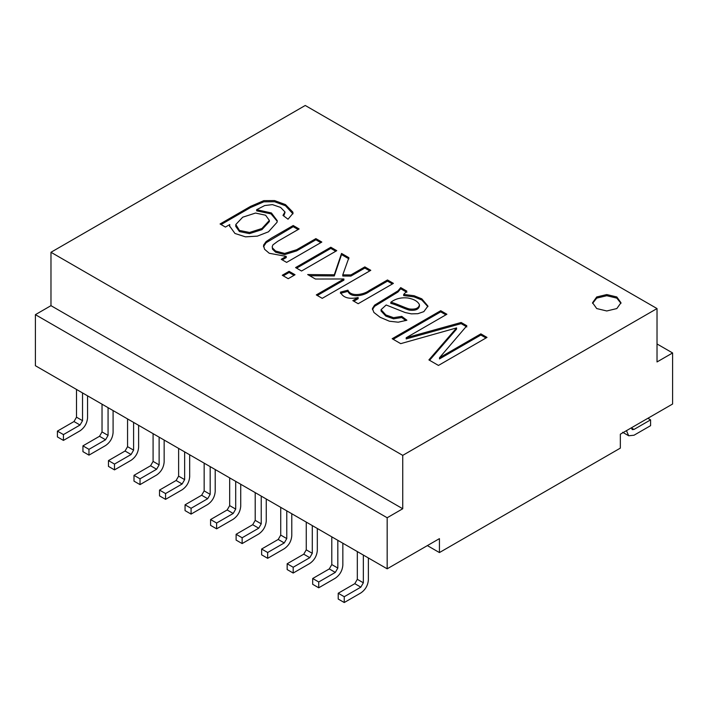 <?xml version="1.0" encoding="UTF-8"?>
<svg xmlns="http://www.w3.org/2000/svg" width="708" height="708" viewBox="0 0 708 708"><rect width="100%" height="100%" fill="white"/><g stroke="black" fill="none" stroke-linecap="round" stroke-linejoin="round"><path stroke-width="1.06" d="M282.988 215.409L284.952 211.922L280.563 207.409L272.447 204.621L264.721 205.541L256.65 209.683L271.421 212.958L277.253 220.71L277.067 222.259L268.474 231.808L257.358 236.136L245.464 236.844L234.959 233.472L229.613 226.038L229.755 224.569L225.427 227.073L220.064 223.976L250.508 206.4L263.819 200.647L274.554 200.576L285.474 204.603L292.838 212.108L293.006 213.285L288.023 219.214L282.988 215.409M283.722 215.967L285.023 212.453M277.226 221.294L271.022 213.878L256.65 210.842L256.65 209.683M221.073 224.551L250.508 207.559L263.819 201.815L274.554 201.736L285.474 205.762L292.962 213.86M261.916 228.507L269.359 220.427L265.597 215.223L255.517 213.055L242.72 217.197L235.799 224.516L239.454 230.427L249.508 232.463L261.916 228.507L261.916 229.666L269.359 221.586L269.359 220.427M235.755 225.215L235.755 226.374L239.454 231.587L249.508 233.622L261.916 229.666M229.64 226.613L229.755 224.569M427.366 545.602L439.429 552.567L439.429 538.638L387.17 568.816L35.4 365.717L35.4 314.662L50.976 305.661L402.746 508.751L387.17 517.752L35.4 314.662M657.024 343.964L672.6 352.956L672.6 404.02L620.341 434.19L620.341 448.12L439.429 552.567M305.254 105.474L657.024 308.564L402.746 455.368L50.976 252.278L305.254 105.474M299.139 228.958L277.686 241.339L272.899 244.888L272.217 246.694L272.509 247.986L275.616 251.048L284.66 253.437L296.625 249.738L315.883 238.623L321.83 242.056L286.607 262.394L281.235 259.296L286.244 256.402L269.252 253.269L264.535 249.234L263.526 245.189L266.111 241.57L271.545 238.021L293.201 225.525L299.139 228.958M282.271 275.262L289.094 271.323L295.041 274.757L288.218 278.695L282.271 275.262M347.938 290.191C350.61 296.962 363.549 294.82 369.072 290.599L387.497 279.961L393.409 283.377L358.186 303.714L352.823 300.617L358.151 297.537C348.805 299.449 342.893 297.652 340.415 292.147L347.938 290.191L347.938 291.351C350.61 298.121 363.549 295.979 369.072 291.758L387.497 281.129L392.409 283.961M439.491 357.752L480.856 333.866L486.998 337.415L438.456 365.434L428.898 359.912L456.589 327.919L400.71 343.646L392.179 338.716L440.721 310.697L446.898 314.255L406.206 337.751L461.147 322.485L466.837 325.769L439.491 357.752L439.491 358.912L480.856 335.026L485.998 337.99M596.72 296.962L606.774 294.555L616.818 296.962L620.987 302.759L616.818 308.564L606.774 310.971L596.72 308.564L592.552 302.759L596.72 296.962M400.71 287.598L406.852 291.138L403.684 294.422L414.056 295.714L421.818 298.847L427.942 306.086L423.818 311.644L417.906 313.679L411.375 313.865L405.109 312.52L386.17 304.989L381.063 309.688L385.851 314.945L393.542 317.671L401.746 316.37L406.888 320.228L398.223 322.202L389.4 321.22L380.161 317.299L373.895 312.449L372.408 308.529L374.603 305.13L397.967 290.864L400.71 287.598L400.71 288.758L406.852 292.298M350.911 274.925L364.841 266.889L370.788 270.323L322.246 298.342L316.299 294.909L343.902 278.979L315.432 279.032L307.67 274.554L334.3 274.775L341.539 253.437L348.911 257.685L342.769 274.854L350.911 274.925L350.911 276.085L364.841 268.049L369.78 270.899M295.59 267.58L330.813 247.242L336.76 250.676L301.537 271.014L295.59 267.58M672.6 352.956L657.024 361.947L657.024 308.564M387.17 568.816L387.17 517.752M390.825 302.263C394.639 302.829 404.534 307.688 409.277 308.962C415.454 309.661 418.835 308.245 419.428 304.706C417.853 301.396 414.065 299.165 408.047 298.024C401.339 297.236 395.595 298.652 390.825 302.263L390.825 303.422C394.639 303.989 404.534 308.847 409.277 310.122C415.454 310.83 418.835 309.405 419.428 305.865M419.446 306.219L419.428 304.706M402.746 455.368L402.746 508.751M50.976 252.278L50.976 305.661M87.562 395.834L87.562 417.773C87.084 423.296 84.571 427.65 80.022 430.827L63.437 440.403L63.437 434.597L57.41 431.119L57.41 436.916L63.437 440.403M76.508 389.453L76.508 417.189L73.995 421.543L57.41 431.119M82.535 392.94L82.535 420.676L80.022 425.021L63.437 434.597M82.942 451.66L88.969 455.138L88.969 449.341L82.942 445.854L82.942 451.66M82.942 445.854L99.518 436.278L102.032 431.933L102.032 404.197M114.501 469.882L114.501 464.076L108.466 460.598L108.466 466.395L114.501 469.882L131.077 460.306C135.662 457.147 138.175 452.793 138.618 447.252L138.618 425.313M108.466 460.598L125.051 451.023L127.564 446.668L127.564 418.932M114.501 464.076L131.077 454.501L133.591 450.146L133.591 422.411M153.087 433.668L153.087 461.404L150.583 465.758L133.998 475.334L133.998 481.139L140.025 484.617L140.025 478.812L133.998 475.334M159.123 437.155L159.123 464.89L156.61 469.245L140.025 478.812M164.15 440.049L164.15 461.988C163.663 467.51 161.159 471.864 156.61 475.041L140.025 484.617M159.521 490.069L159.521 495.874L165.557 499.352L165.557 493.556L159.521 490.069L176.106 480.493L178.62 476.148L178.62 448.412M165.557 493.556L182.133 483.98L184.646 479.626L184.646 451.89M165.557 499.352L182.133 489.786C186.717 486.626 189.231 482.272 189.673 476.723L189.673 454.793M185.053 504.813L185.053 510.61L191.08 514.096L191.08 508.291L185.053 504.813L201.638 495.237L204.152 490.883L204.152 463.147M191.08 508.291L207.665 498.715L210.179 494.37L210.179 466.625M191.08 514.096L207.665 504.521C212.241 501.361 214.754 497.007 215.205 491.467L215.205 469.528M338.22 593.242L338.22 599.048L344.247 602.526L344.247 596.72L338.22 593.242L354.805 583.666L357.319 579.312L357.319 551.576M344.247 596.72L360.832 587.153L363.346 582.799L363.346 555.063M344.247 602.526L360.832 592.95C365.416 589.791 367.921 585.436 368.372 579.896L368.372 557.957M331.786 536.841L331.786 564.577L329.273 568.931L312.688 578.507L312.688 584.304L318.724 587.79L318.724 581.985L312.688 578.507M337.822 540.319L337.822 568.055L335.309 572.409L318.724 581.985M342.84 543.222L342.84 565.161C342.362 570.683 339.849 575.038 335.309 578.215L318.724 587.79M306.263 522.106L306.263 549.842L303.75 554.187L287.165 563.763L287.165 569.568L293.192 573.046L293.192 567.25L287.165 563.763M312.29 525.584L312.29 553.32L309.777 557.674L293.192 567.25M317.317 528.487L317.317 550.417C316.839 555.948 314.325 560.293 309.777 563.471L293.192 573.046M261.633 549.027L261.633 554.833L267.668 558.311L267.668 552.505L261.633 549.027L278.217 539.452L280.731 535.098L280.731 507.362M267.668 552.505L284.253 542.93L286.767 538.584L286.767 510.849M267.668 558.311L284.253 548.735C288.829 545.576 291.342 541.222 291.784 535.682L291.784 513.742M255.207 492.626L255.207 520.362L252.694 524.716L236.109 534.283L236.109 540.089L242.136 543.576L242.136 537.77L236.109 534.283M261.234 496.104L261.234 523.84L258.721 528.195L242.136 537.77M266.261 499.007L266.261 520.938C265.783 526.469 263.27 530.823 258.721 534L242.136 543.576M229.675 477.882L229.675 505.618L227.162 509.972L210.577 519.548L210.577 525.354L216.613 528.832L216.613 523.026L210.577 519.548M235.702 481.369L235.702 509.105L233.197 513.459L216.613 523.026M240.729 484.272L240.729 506.202C240.251 511.725 237.738 516.079 233.197 519.256L216.613 528.832M626.465 430.65L628.677 435.765L634.005 435.234L650.59 425.667L650.59 419.862L634.005 429.437L632.226 429.614L631.492 427.986L634.005 429.437M647.873 418.295L650.59 419.862M88.969 455.138L105.554 445.562C110.129 442.403 112.643 438.057 113.094 432.508L113.094 410.578M88.969 449.341L105.554 439.765L108.067 435.411L108.067 407.675M272.217 246.694L272.509 249.145L275.616 252.207L284.66 254.597L296.625 250.898L315.883 239.782L320.821 242.632M263.438 246.756L266.111 242.729L293.201 226.684L298.139 229.534M282.244 259.871L286.244 257.562L286.244 256.402M315.883 239.782L315.883 238.623M293.201 226.684L293.201 225.525M296.59 268.155L330.813 248.402L335.751 251.251M330.813 248.402L330.813 247.242M283.28 275.846L289.094 272.483L294.032 275.341M289.094 272.483L289.094 271.323M342.769 274.854L342.769 276.014L350.911 276.085M309.715 275.731L334.3 275.943L341.539 254.597L348.911 258.845M317.308 295.493L343.902 280.138L343.902 278.979M364.841 268.049L364.841 266.889M341.539 254.597L341.539 253.437M334.3 275.943L334.3 274.775M340.415 293.307L347.938 291.351M353.823 301.201L358.151 298.705L358.151 297.537M387.497 281.129L387.497 279.961M372.417 309.608L374.603 306.299L397.967 292.023L400.71 288.758M381.143 310.299L381.063 310.998L385.851 316.113L393.542 318.83L401.746 317.529L405.843 320.609M403.684 294.422L403.684 295.581L414.056 296.873L421.818 300.006L427.906 306.661M401.746 317.529L401.746 316.37M406.206 337.751L406.206 338.911L461.147 323.644L466.837 326.928M393.188 339.3L440.721 311.856L445.89 314.839M429.561 360.301L456.589 329.078L456.589 327.919M480.856 335.026L480.856 333.866M461.147 323.644L461.147 322.485M440.721 311.856L440.721 310.697M592.587 303.343L596.72 298.121L606.774 295.714L616.818 298.121L620.951 303.343M80.022 425.021L73.995 421.543M131.077 454.501L125.051 451.023M133.591 450.146L127.564 446.668M159.123 464.89L153.087 461.404M156.61 469.245L150.583 465.758M182.133 483.98L176.106 480.493M184.646 479.626L178.62 476.148M207.665 498.715L201.638 495.237M210.179 494.37L204.152 490.883M360.832 587.153L354.805 583.666M363.346 582.799L357.319 579.312M337.822 568.055L331.786 564.577M335.309 572.409L329.273 568.931M312.29 553.32L306.263 549.842M309.777 557.674L303.75 554.187M284.253 542.93L278.217 539.452M286.767 538.584L280.731 535.098M261.234 523.84L255.207 520.362M258.721 528.195L252.694 524.716M235.702 509.105L229.675 505.618M233.197 513.459L227.162 509.972M82.535 420.676L76.508 417.189M108.067 435.411L102.032 431.933M105.554 439.765L99.518 436.278M628.677 435.765L622.642 432.287M381.063 309.688L381.063 310.856"/></g></svg>
